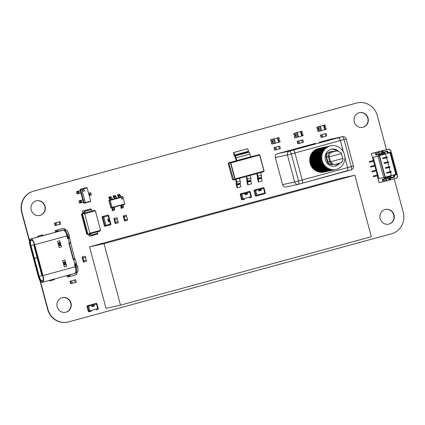 <?xml version="1.0" encoding="UTF-8"?>
<svg xmlns="http://www.w3.org/2000/svg" width="425" height="425" viewBox="0 0 425 425"><rect width="100%" height="100%" fill="white"/><g stroke="black" fill="none" stroke-linecap="round" stroke-linejoin="round"><path stroke-width="0.64" d="M394.251 178.845L403.24 212.399A17.537 16.734 -102.3 0 1 391.632 233.75L68.632 321.879A17.537 16.734 -102.3 0 1 67.835 322.076A17.537 16.734 -102.3 0 1 47.945 309.347L40.471 281.467M67.835 322.076L67.548 322.139A17.537 16.734 -102.3 0 1 47.653 309.411L39.961 280.686M29.495 240.502L22.004 212.537A17.537 16.734 -102.3 0 1 33.612 191.186L356.612 103.057A17.537 16.734 -102.3 0 1 357.409 102.861A17.537 16.734 -102.3 0 1 377.304 115.589L386.426 149.653M21.718 212.601L21.882 212.08L21.718 212.601L29.437 241.411M21.601 212.144A17.537 16.734 -102.3 0 1 33.325 191.25L356.325 103.121A17.537 16.734 -102.3 0 1 357.122 102.924L357.409 102.861M65.556 312.311A7.517 7.172 77.7 0 0 70.725 303.115A7.517 7.172 77.7 0 0 62.342 297.627M71.012 303.052A7.517 7.172 77.7 0 0 62.486 297.596A7.517 7.172 77.7 0 0 57.083 306.473A7.517 7.172 77.7 0 0 65.7 312.285A7.517 7.172 77.7 0 0 71.012 303.052M48.965 280.495A1.503 1.434 77.7 0 0 50.23 280.776L53.922 279.767A1.503 1.434 77.7 0 0 54.873 278.885M50.028 280.813L53.63 279.831A1.503 1.434 77.7 0 0 54.575 278.965M67.559 275.421A1.503 1.434 77.7 0 0 67.851 275.607M43.047 235.514A1.503 1.434 77.7 0 0 41.847 235.067M43.435 235.567A1.503 1.434 77.7 0 0 41.937 235.041L38.245 236.05A1.503 1.434 77.7 0 0 37.219 237.214M39.615 215.507A7.517 7.172 77.7 0 0 44.784 206.306A7.517 7.172 77.7 0 0 36.407 200.818M45.077 206.242A7.517 7.172 77.7 0 0 36.55 200.786A7.517 7.172 77.7 0 0 31.147 209.663A7.517 7.172 77.7 0 0 39.759 215.475A7.517 7.172 77.7 0 0 45.077 206.242M56.02 231.598A1.503 1.434 77.7 0 0 55.829 232.066M388.551 224.182A7.517 7.172 77.7 0 0 393.725 214.981A7.517 7.172 77.7 0 0 385.342 209.493M394.012 214.917A7.517 7.172 77.7 0 0 385.486 209.461A7.517 7.172 77.7 0 0 380.083 218.338A7.517 7.172 77.7 0 0 388.694 224.15A7.517 7.172 77.7 0 0 394.012 214.917M362.61 127.373A7.517 7.172 77.7 0 0 367.784 118.171A7.517 7.172 77.7 0 0 359.401 112.689M368.071 118.108A7.517 7.172 77.7 0 0 359.545 112.652A7.517 7.172 77.7 0 0 354.142 121.529A7.517 7.172 77.7 0 0 362.759 127.341A7.517 7.172 77.7 0 0 368.071 118.108M270.661 139.756L278.917 137.525L270.661 139.756L270.991 141.095L271.442 140.994A0.887 0.845 -102.3 0 1 271.899 142.688L271.442 142.789L271.83 144.112L272.239 144.022L271.883 142.694L272.255 144.022L271.899 142.688L271.437 142.752A0.855 0.813 77.7 0 0 271.001 141.132L271.453 141.031L271.086 139.66L272.356 139.315L271.076 139.666L271.432 140.999A0.903 0.861 -102.3 0 1 271.904 142.699L271.437 142.752M279.746 140.558A0.903 0.861 -102.3 0 1 279.283 138.842L279.299 138.89A0.855 0.813 77.7 0 0 279.735 140.51L279.746 140.558M272.34 139.32L278.933 137.525L272.34 139.32L273.525 143.671L272.255 144.022M279.124 142.147L280.102 141.881L279.74 140.548A0.887 0.845 -102.3 0 1 279.289 138.853L278.933 137.525M271.086 139.66L271.432 140.999L271.001 141.132M271.888 142.651A0.855 0.813 77.7 0 0 271.453 141.031M277.456 137.971L278.625 142.327L279.135 142.184L277.961 137.827M278.625 142.327L275.458 143.193L274.29 138.837M273.429 139.06L274.592 143.416L275.458 143.193M274.592 143.416L273.525 143.671M275.464 149.935L274.72 150.094L274.061 147.634L275.862 147.183L276.521 149.643L275.464 149.935L274.805 147.475M279.73 146.131L275.118 147.347L275.862 147.183L276.521 149.643L279.331 148.877L278.672 146.418L279.73 146.131L280.388 148.591L279.331 148.877L278.672 146.418L274.061 147.634M319.584 142.242A2.545 0.76 -105.3 0 0 319.573 142.242A2.545 0.76 -105.3 0 0 319.563 142.248L331.298 139.682L300.502 148.086L288.788 150.647A2.545 0.76 74.7 0 1 288.788 150.647L315.35 143.395A2.545 0.76 74.7 0 0 315.345 143.4M288.782 150.647L293.006 149.494A2.545 0.76 -105.3 0 0 293.006 149.494A2.545 0.76 -105.3 0 0 292.995 149.494M334.98 164.518L333.014 164.353L330.618 161.75L329.561 161.373L327.856 161.723A3.82 3.4 76.6 0 0 332.015 164.533L328.546 163.721L327.372 161.829L326.055 156.91L326.878 153.393L328.562 152.288L330.926 151.629M335.288 164.448L340.096 163.157C342.279 162.339 343.182 160.778 342.8 158.477L330.618 161.75L329.301 156.83L341.482 153.558L342.8 158.477C343.809 159.322 341.233 163.428 341.153 162.695L334.916 164.528M330.985 151.789L336.802 150.859L331.994 152.15L330.459 151.847A19.731 0.287 -15 0 0 328.828 152.214L328.785 152.224M336.802 150.859L341.094 152.623L342.8 158.477M331.994 152.15C329.816 152.973 328.918 154.53 329.301 156.83L328.243 156.453A3.82 3.82 -70.2 0 1 330.852 151.799M324.461 171.955A12.091 11.539 -102.3 0 1 324.142 172.029L323.861 172.093A12.091 11.539 -102.3 0 1 310.144 163.317A12.091 11.539 -102.3 0 1 318.697 148.463L318.978 148.399A12.091 11.539 -102.3 0 1 319.297 148.336M339.644 163.296A8.622 8.224 -102.3 0 1 335.166 166.063A8.622 8.224 -102.3 0 1 325.391 159.811A8.622 8.224 -102.3 0 1 331.484 149.223A8.622 8.224 -102.3 0 1 338.119 150.742M319.669 148.251A12.091 11.539 77.7 0 0 319.611 148.261A12.091 11.539 77.7 0 0 311.058 163.115A12.091 11.539 77.7 0 0 324.774 171.891A12.091 11.539 77.7 0 0 324.833 171.881M324.142 172.029A12.091 11.539 -102.3 0 1 310.425 163.253A12.091 11.539 -102.3 0 1 318.978 148.399M320.413 148.086A12.091 11.539 77.7 0 0 320.354 148.102A12.091 11.539 77.7 0 0 311.801 162.95A12.091 11.539 77.7 0 0 325.518 171.727A12.091 11.539 77.7 0 0 325.577 171.716M325.205 171.796A12.091 11.539 -102.3 0 1 324.886 171.865A12.091 11.539 -102.3 0 1 311.169 163.088A12.091 11.539 -102.3 0 1 319.722 148.24A12.091 11.539 -102.3 0 1 320.041 148.171M321.157 147.927A12.091 11.539 77.7 0 0 321.098 147.937A12.091 11.539 77.7 0 0 312.545 162.791A12.091 11.539 77.7 0 0 326.262 171.567A12.091 11.539 77.7 0 0 326.32 171.551M325.948 171.631A12.091 11.539 -102.3 0 1 325.63 171.705A12.091 11.539 -102.3 0 1 311.913 162.929A12.091 11.539 -102.3 0 1 320.466 148.075A12.091 11.539 -102.3 0 1 320.785 148.012M321.9 147.762A12.091 11.539 77.7 0 0 321.842 147.773A12.091 11.539 77.7 0 0 313.289 162.626A12.091 11.539 77.7 0 0 327.006 171.403A12.091 11.539 77.7 0 0 327.064 171.392M326.692 171.466A12.091 11.539 -102.3 0 1 326.373 171.541A12.091 11.539 -102.3 0 1 312.657 162.764A12.091 11.539 -102.3 0 1 321.21 147.911A12.091 11.539 -102.3 0 1 321.528 147.847M322.644 147.602A12.091 11.539 77.7 0 0 322.586 147.613A12.091 11.539 77.7 0 0 314.033 162.467A12.091 11.539 77.7 0 0 327.749 171.243A12.091 11.539 77.7 0 0 327.808 171.227M327.436 171.307A12.091 11.539 -102.3 0 1 327.117 171.381A12.091 11.539 -102.3 0 1 313.4 162.605A12.091 11.539 -102.3 0 1 321.953 147.751A12.091 11.539 -102.3 0 1 322.272 147.688M323.388 147.438A12.091 11.539 77.7 0 0 323.329 147.448A12.091 11.539 77.7 0 0 314.776 162.302A12.091 11.539 77.7 0 0 328.493 171.078A12.091 11.539 77.7 0 0 328.552 171.068M328.18 171.142A12.091 11.539 -102.3 0 1 327.861 171.217A12.091 11.539 -102.3 0 1 314.144 162.44A12.091 11.539 -102.3 0 1 322.697 147.587A12.091 11.539 -102.3 0 1 323.016 147.523M324.132 147.273A12.091 11.539 77.7 0 0 324.073 147.289A12.091 11.539 77.7 0 0 315.52 162.137A12.091 11.539 77.7 0 0 329.237 170.914A12.091 11.539 77.7 0 0 329.295 170.903M328.923 170.983A12.091 11.539 -102.3 0 1 328.605 171.052A12.091 11.539 -102.3 0 1 314.888 162.276A12.091 11.539 -102.3 0 1 323.441 147.427A12.091 11.539 -102.3 0 1 323.76 147.363M324.875 147.114A12.091 11.539 77.7 0 0 324.817 147.124A12.091 11.539 77.7 0 0 316.264 161.978A12.091 11.539 77.7 0 0 329.981 170.754A12.091 11.539 77.7 0 0 330.039 170.738M329.667 170.818A12.091 11.539 -102.3 0 1 329.348 170.893A12.091 11.539 -102.3 0 1 315.632 162.116A12.091 11.539 -102.3 0 1 324.185 147.262A12.091 11.539 -102.3 0 1 324.503 147.199M325.619 146.949A12.091 11.539 77.7 0 0 325.561 146.96A12.091 11.539 77.7 0 0 317.007 161.813A12.091 11.539 77.7 0 0 330.724 170.59A12.091 11.539 77.7 0 0 330.783 170.579M330.411 170.653A12.091 11.539 -102.3 0 1 330.092 170.728A12.091 11.539 -102.3 0 1 316.375 161.952A12.091 11.539 -102.3 0 1 324.928 147.098A12.091 11.539 -102.3 0 1 325.247 147.034M326.363 146.79A12.091 11.539 77.7 0 0 326.304 146.8A12.091 11.539 77.7 0 0 317.751 161.654A12.091 11.539 77.7 0 0 331.468 170.43A12.091 11.539 77.7 0 0 331.527 170.414M331.155 170.494A12.091 11.539 -102.3 0 1 330.836 170.568A12.091 11.539 -102.3 0 1 317.119 161.792A12.091 11.539 -102.3 0 1 325.672 146.938A12.091 11.539 -102.3 0 1 325.991 146.875M327.107 146.625A12.091 11.539 77.7 0 0 327.048 146.636A12.091 11.539 77.7 0 0 318.495 161.489A12.091 11.539 77.7 0 0 332.212 170.266A12.091 11.539 77.7 0 0 332.27 170.255M331.898 170.329A12.091 11.539 -102.3 0 1 331.58 170.404A12.091 11.539 -102.3 0 1 317.863 161.627A12.091 11.539 -102.3 0 1 326.416 146.774A12.091 11.539 -102.3 0 1 326.735 146.71M327.85 146.46A12.091 11.539 77.7 0 0 327.792 146.476A12.091 11.539 77.7 0 0 319.239 161.325A12.091 11.539 77.7 0 0 332.956 170.101A12.091 11.539 77.7 0 0 333.014 170.09M332.642 170.17A12.091 11.539 -102.3 0 1 332.323 170.239A12.091 11.539 -102.3 0 1 318.607 161.463A12.091 11.539 -102.3 0 1 327.16 146.614A12.091 11.539 -102.3 0 1 327.478 146.551M328.594 146.301A12.091 11.539 77.7 0 0 328.536 146.312A12.091 11.539 77.7 0 0 319.983 161.165A12.091 11.539 77.7 0 0 333.699 169.942A12.091 11.539 77.7 0 0 333.758 169.926M333.386 170.005A12.091 11.539 -102.3 0 1 333.067 170.08A12.091 11.539 -102.3 0 1 319.35 161.303A12.091 11.539 -102.3 0 1 327.903 146.45A12.091 11.539 -102.3 0 1 328.222 146.386M329.338 146.136A12.091 11.539 77.7 0 0 329.279 146.147A12.091 11.539 77.7 0 0 320.726 161.001A12.091 11.539 77.7 0 0 334.443 169.777A12.091 11.539 77.7 0 0 334.502 169.766M334.13 169.841A12.091 11.539 -102.3 0 1 333.811 169.915A12.091 11.539 -102.3 0 1 320.094 161.139A12.091 11.539 -102.3 0 1 328.647 146.285A12.091 11.539 -102.3 0 1 328.966 146.221M330.746 145.828L330.023 145.988A12.091 11.539 77.7 0 0 321.47 160.841A12.091 11.539 77.7 0 0 335.187 169.617L335.909 169.458A12.091 11.539 77.7 0 0 344.601 155.178A12.091 11.539 77.7 0 0 330.746 145.828A12.091 11.539 77.7 0 0 322.192 160.682A12.091 11.539 77.7 0 0 335.909 169.458M334.873 169.681A12.091 11.539 -102.3 0 1 334.555 169.756A12.091 11.539 -102.3 0 1 320.838 160.979A12.091 11.539 -102.3 0 1 329.391 146.126A12.091 11.539 -102.3 0 1 329.71 146.062M293.638 150.253L294.366 149.759L293.638 150.253A3.182 0.951 -105.3 0 1 294.95 152.947A3.182 0.951 -105.3 0 0 293.638 150.253L293.542 150.131M302.372 183.079L302.393 182.936A3.182 0.951 -105.3 0 0 302.196 179.998A3.182 0.951 -105.3 0 1 302.393 182.936L303.046 183.016M346.805 171.073L351.167 169.883A3.182 0.951 -105.3 0 0 351.178 169.878A3.182 0.951 -105.3 0 0 351.273 166.605L347.608 167.604L344.888 157.452L347.608 167.604L302.196 179.998L294.95 152.947L340.356 140.558L343.405 151.932L340.356 140.558L344.027 139.559A3.182 0.951 -105.3 0 0 342.268 136.685L337.434 138.008L339.044 137.865A3.182 0.951 74.7 0 1 340.356 140.558A3.182 0.951 74.7 0 0 339.044 137.865L337.434 138.008L289.531 151.077A3.182 0.951 74.7 0 1 291.284 153.946L287.422 154.95L294.668 182.001L298.531 180.997A3.182 0.951 74.7 0 1 298.44 184.269L298.44 184.269A3.182 0.951 74.7 0 1 298.424 184.275L302.913 183.048M303.264 182.952L347.804 170.547A3.182 0.951 74.7 0 0 347.608 167.604A3.182 0.951 74.7 0 1 347.804 170.547M337.434 138.008L319.212 142.322L330.183 139.331A3.182 3.039 -102.3 0 1 330.326 139.294L342.417 136.653A3.182 3.039 77.7 0 0 342.268 136.685L330.183 139.331M282.582 184.641L294.668 182.001A3.182 3.039 77.7 0 0 298.281 184.307L286.195 186.952A3.182 3.039 -102.3 0 1 282.582 184.641L275.336 157.59A3.182 3.039 -102.3 0 1 277.445 153.717L288.416 150.726L300.502 148.086L294.366 149.759M292.644 149.573L315.562 143.347L292.644 149.589M302.196 179.998L294.95 152.947L291.284 153.946L298.531 180.997L302.196 179.998M302.956 183.037L351.178 169.878A3.182 3.182 0 0 0 353.414 165.984L346.168 138.938L344.027 139.559L351.273 166.605L353.414 165.984M277.445 153.717L289.531 151.077A3.182 3.039 77.7 0 0 287.422 154.95L275.336 157.59M292.368 149.722L292.023 149.807L292.368 149.722M292.655 149.648L292.358 149.717L292.655 149.648M296.868 148.495L297.303 148.378L296.868 148.495M301.431 147.289L305.054 146.296L301.431 147.289M300.815 147.486L304.438 146.487L300.815 147.486M300.326 147.565L303.949 146.572L300.326 147.565M292.883 149.648L294.854 149.111L292.883 149.648M294.472 149.143L294.876 149.037L294.472 149.138M294.35 149.18L294.769 149.063L294.35 149.18M294.291 149.196L293.744 149.34L294.291 149.196M293.457 149.425L293.165 149.494L293.457 149.425M292.857 149.579L293.277 149.478L292.857 149.579M291.725 149.887L292.097 149.797L291.725 149.887M325.502 140.696L329.8 139.533L325.502 140.696M122.076 199.086A0.499 0.478 77.7 0 0 122.442 198.48A0.499 0.478 77.7 0 0 121.848 198.108A0.499 0.478 77.7 0 0 121.513 198.709A0.499 0.478 77.7 0 0 122.081 199.081A0.499 0.478 77.7 0 0 122.427 198.486A0.499 0.478 77.7 0 0 121.863 198.103M114.681 198.719L116.748 198.167L116.657 197.843A1.254 0.372 -105.3 0 0 116.02 196.711L115.191 195.404L113.14 196.01L113.379 196.833A1.254 0.372 -105.3 0 0 114.001 197.88L114.681 198.719L112.359 199.352L112.274 199.038A1.254 0.372 -105.3 0 0 111.632 197.907L110.808 196.6L108.757 197.205L108.997 198.029A1.254 0.372 -105.3 0 0 109.618 199.075L110.298 199.915L108.874 200.303L110.952 208.043L108.874 200.303L122.549 196.584L121.125 196.956L121.045 196.648A1.254 0.372 -105.3 0 0 120.402 195.516L119.574 194.209L117.523 194.809L117.767 195.638A1.254 0.372 -105.3 0 0 118.384 196.685L119.064 197.524L116.742 198.156M110.298 199.915L112.365 199.362M119.064 197.524L121.13 196.972M124.796 203.952L122.905 196.887L110.171 200.361L112.067 207.421L124.796 203.952L124.626 204.329L110.952 208.043M112.067 207.421L111.244 207.979L109.172 200.239L110.171 200.361M122.905 196.887L122.549 196.584M112.375 207.671L112.189 208.686A1.254 0.372 -105.3 0 0 112.173 209.87L112.375 210.704L114.453 210.205L114.527 208.707A1.254 0.372 -105.3 0 0 114.527 207.432L114.437 207.108M112.609 210.71L112.683 209.206A1.254 0.372 -105.3 0 0 112.678 207.937L112.593 207.613M121.146 205.28L120.96 206.295A1.254 0.372 -105.3 0 0 120.939 207.48L121.141 208.314L123.223 207.814L123.293 206.311A1.254 0.372 -105.3 0 0 123.293 205.041L123.207 204.717M121.375 208.319L121.449 206.816A1.254 0.372 -105.3 0 0 121.449 205.546L121.359 205.222M110.516 199.867L110.431 199.543A1.254 0.372 -105.3 0 0 109.788 198.411L108.965 197.104M114.899 198.672L114.814 198.347A1.254 0.372 -105.3 0 0 114.171 197.216L113.348 195.909M119.287 197.476L119.197 197.147A1.254 0.372 -105.3 0 0 118.554 196.021L117.73 194.714M84.033 262.002L83.709 260.791L83.125 260.918L86.243 260.1L86.567 261.311L83.449 262.129L82.407 258.257L85.531 257.438L86.243 260.1L83.709 260.791L82.668 256.918L85.207 256.227L85.531 257.438L82.407 258.257L82.083 257.045L82.668 256.918M82.083 257.045L85.207 256.227M298.536 143.639L297.792 143.799L297.133 141.339L302.802 139.836L303.461 142.295L302.403 142.582L301.745 140.123L298.934 140.893L299.593 143.347L298.536 143.639L297.877 141.18L298.934 140.893L299.593 143.347L302.403 142.582L301.745 140.123L301.001 140.287L302.802 139.836M297.133 141.339L297.877 141.18M298.191 141.052L298.934 140.893L298.191 141.052M125.29 220.931L124.546 221.09L124.249 219.985L127.335 219.183L127.633 220.288L125.29 220.931L124.993 219.821L127.335 219.183L126.549 216.229L123.457 217.032L123.165 215.927L126.252 215.124L126.549 216.229L124.201 216.872L123.909 215.767L126.252 215.124M123.165 215.927L123.909 215.767M123.457 217.032L124.201 216.872L124.993 219.821L124.249 219.985L123.457 217.032M115.797 223.465L115.473 222.259L114.888 222.387L118.007 221.563L118.336 222.774L115.212 223.593L114.171 219.725L117.295 218.902L118.007 221.563L115.473 222.259L114.431 218.386L116.971 217.69L117.295 218.902L114.171 219.725L113.847 218.514L114.431 218.386M113.847 218.514L116.971 217.69M84.469 190.225A0.845 0.807 77.7 0 0 83.47 189.619A0.845 0.807 77.7 0 0 82.907 190.65A0.845 0.807 77.7 0 0 83.906 191.255A0.845 0.807 77.7 0 0 84.469 190.225M85.388 202.629L90.706 201.179L87.136 187.855L81.818 189.306L85.388 202.629L84.373 203.246L84.038 201.987L79.502 203.166L78.88 200.839L83.194 199.713L81.356 192.849M81.573 192.791L80.766 193.014L80.144 190.687L80.952 190.469L80.612 189.21L83.194 199.713M80.314 190.628L80.059 189.688L80.394 189.258L86.61 187.574L87.136 187.855M83.821 202.045L84.155 203.293L90.371 201.609L90.706 201.179M84.155 203.293L83.629 203.012L83.401 202.162M82.779 199.824L80.941 192.966M81.818 189.306L80.612 189.21L86.61 187.574M83.231 202.21L82.604 199.883L83.417 199.665L84.038 201.987M80.766 193.014L77.037 193.965L76.415 191.643L80.729 190.517M80.144 190.687L76.415 191.643M77.196 193.933L76.574 191.611M88.597 193.306L90.727 192.684L88.597 193.317M90.445 195.256L91.348 195.006L90.727 192.684M90.429 195.293L89.223 195.638M82.604 199.883L78.88 200.839M79.661 203.134L79.039 200.807M293.733 133.461L301.989 131.229L293.733 133.461L294.063 134.799L294.514 134.698A0.887 0.845 -102.3 0 1 294.971 136.393L294.514 136.494L294.902 137.817L295.311 137.727L294.971 136.393L294.504 136.457A0.855 0.813 77.7 0 0 294.073 134.837L294.525 134.736L294.142 133.37L295.428 133.02L294.142 133.37M302.818 134.263A0.903 0.861 -102.3 0 1 302.356 132.547L302.372 132.595A0.855 0.813 77.7 0 0 302.802 134.215L302.818 134.263M300.719 131.575L295.412 133.025L300.719 131.575M302.196 135.851L303.168 135.586L302.812 134.252A0.887 0.845 -102.3 0 1 302.361 132.558L302.005 131.229M295.428 133.02L296.597 137.376L295.327 137.727M294.073 134.837L294.514 134.688A0.903 0.861 -102.3 0 1 294.971 136.404L294.504 136.457M294.961 136.356A0.855 0.813 77.7 0 0 294.525 134.736M300.528 131.676L301.697 136.032L302.202 135.888L301.033 131.532L302.202 135.888M301.697 136.032L298.531 136.898L297.362 132.542M296.496 132.765L297.665 137.121L298.531 136.898M297.665 137.121L296.597 137.376M89.893 233.219L87.964 234.387L82.386 213.573L84.676 213.748L89.893 233.219L100.592 230.297L95.381 210.832L94.382 210.301L91.837 210.97M84.676 213.748L95.381 210.832M100.592 230.297L99.96 231.115L87.523 234.483L81.945 213.669L94.382 210.301M97.421 231.806L97.787 234.032L89.255 236.273L88.48 234.249M97.808 233.261L90.892 235.147L90.498 233.697M83.327 213.292L83.119 212.505L84.288 212.25L84.485 212.978L84.92 212.883L84.118 210.752L91.04 208.861L84.118 210.752M84.532 211.432L91.455 209.541L91.843 210.991M84.485 212.978L81.945 213.669L81.435 214.322L86.727 234.058L87.523 234.483M90.068 233.814L90.254 234.515L89.085 234.775L88.91 234.127M90.892 235.147L90.865 235.923L97.787 234.032M91.455 209.541L91.04 208.861M89.425 209.217L82.503 211.103L82.896 213.414M89.085 234.775L90.238 234.457M108.763 221.786L108.226 221.494L108.455 221.016L108.704 221.632L108.704 220.963L109.347 220.926L109.507 221.515L108.906 221.117L108.763 221.786L108.226 221.494L108.46 221.016M108.678 220.782L107.971 220.548L108.465 219.985L109.177 220.219L108.593 220.803M108.162 219.895L107.722 219.592L107.977 219.093L108.917 219.263L108.189 219.89L107.716 219.592L107.977 219.093L108.917 219.263M108.71 219.698L108.428 219.576M108.572 219.157L108.662 219.539M107.977 219.093L108.343 219.247L107.977 219.093M108.024 219.252L108.147 219.73L108.019 219.252M108.141 219.73L107.854 219.555L108.306 219.428M108.683 220.782L107.977 220.548L108.465 219.985M108.513 220.145L108.115 220.511L108.641 220.623L109.039 220.256L108.508 220.145M108.635 220.623L108.109 220.511L108.641 220.623L108.912 220.113M109.353 221.558L108.906 221.117M108.704 221.632L108.364 221.457L108.71 221.632L108.731 221.127M94.084 306.25L93.622 306L94.084 306.25L93.622 306L94.207 305.75L93.569 305.74L93.516 305.07L94.079 304.916L93.713 305.533L94.361 305.703L94.084 306.25L93.622 306L94.047 306.106L93.898 305.548L94.207 305.75M93.187 306.494L92.634 305.968L92.847 305.235L93.399 305.761L93.187 306.494L92.884 306.446L92.847 305.235M92.241 306.749L91.683 305.888L91.933 305.485L92.353 305.713L92.273 306.744L91.688 305.888L91.933 305.485L92.358 305.713M92.066 305.979L91.975 305.628M92.236 306.6L91.938 306.42L92.395 306.303M92.788 305.926L93.149 306.351L92.884 305.378L92.788 305.926M93.144 306.351L92.884 305.378M93.728 305.713L93.516 305.07L94.084 304.916M93.771 305.942L94.047 306.106M321.842 137.28L321.098 137.44L320.439 134.98L322.235 134.534L322.894 136.993L321.842 137.28L321.183 134.821M326.103 133.477L321.491 134.693L322.235 134.534L322.894 136.988L325.709 136.223L325.051 133.763L326.103 133.477L326.761 135.936L325.709 136.223L325.051 133.763L320.439 134.98M316.806 127.165L325.061 124.934L316.806 127.165L317.135 128.504L317.587 128.403A0.887 0.845 -102.3 0 1 318.043 130.098L317.587 130.199L317.974 131.522L318.383 131.431L318.027 130.103L318.399 131.431L318.043 130.098L317.576 130.162A0.855 0.813 77.7 0 0 317.146 128.541L317.597 128.44L317.231 127.075L318.5 126.724L317.215 127.075L317.571 128.408A0.903 0.861 -102.3 0 1 318.043 130.108L317.576 130.162M325.89 127.968A0.903 0.861 -102.3 0 1 325.428 126.252L325.444 126.299A0.855 0.813 77.7 0 0 325.874 127.92L325.89 127.968M323.792 125.279L318.484 126.73L323.792 125.279M325.263 129.556L326.241 129.29L325.885 127.957A0.887 0.845 -102.3 0 1 325.433 126.262L325.077 124.934M317.231 127.075L317.571 128.408L317.146 128.541M318.5 126.724L319.669 131.081L318.399 131.431M318.033 130.061A0.855 0.813 77.7 0 0 317.597 128.44M323.6 125.38L324.769 129.737L325.274 129.593L324.1 125.237M324.769 129.737L321.598 130.602L320.434 126.246M319.568 126.469L320.737 130.826L321.598 130.602M320.737 130.826L319.669 131.081M377.889 174.84L378.085 175.562L377.713 175.663L378.085 175.562L377.889 174.84L373.192 176.067L377.889 174.84L373.214 176.067L377.889 174.84L373.214 176.067L377.889 174.84L378.085 175.562L377.713 175.663L377.522 174.941L377.713 175.663L375.907 176.12L375.711 175.392L375.907 176.12L373.384 176.795L373.214 176.067L373.384 176.795M376.592 170L376.789 170.722L376.417 170.823L376.789 170.722L376.592 170L371.896 171.227L376.592 170L371.918 171.227L376.592 170L371.918 171.227L376.592 170L376.789 170.722L376.417 170.823L376.221 170.101L376.417 170.823L374.611 171.28L374.414 170.553L374.611 171.28L372.087 171.955L371.918 171.227M375.296 165.155L375.487 165.883L375.121 165.984L375.487 165.883L375.296 165.155L370.6 166.387L375.296 165.155L370.616 166.382L375.296 165.155L370.616 166.382L375.296 165.155L375.487 165.883L375.121 165.984L374.924 165.256L375.121 165.984L373.315 166.435L373.118 165.713L373.315 166.435L370.791 167.115L370.616 166.382M374 160.315L374.191 161.043L373.825 161.144L374.191 161.043L374 160.315L369.298 161.548L374 160.315L369.32 161.542L374 160.315L369.32 161.542L374 160.315L374.191 161.043L373.825 161.144L373.628 160.416L373.825 161.144L372.013 161.596L371.822 160.873L372.013 161.596L369.495 162.276L369.32 161.542M390.458 172.391L391.292 175.504L390.458 172.391L391.292 175.504L385.247 177.151L395.829 174.51L389.996 152.729L387.685 153.356L387.233 151.661L384.466 152.421L384.917 154.116L379.472 155.598L385.31 177.379L390.756 175.897L391.207 177.592L393.98 176.832L393.523 175.137L395.829 174.51L389.996 152.729L387.685 153.356L387.233 151.661L384.466 152.421L384.917 154.116L379.472 155.598L379.031 155.21L384.476 153.722L384.019 152.028L387.712 151.024L388.163 152.713L390.474 152.086L396.567 174.834L394.262 175.467L394.713 177.161L391.021 178.165L390.57 176.471L385.124 177.958L379.031 155.21L384.476 153.722L384.917 154.116L379.472 155.598L385.31 177.379L385.124 177.958L379.031 155.21L384.476 153.722L384.019 152.028L384.917 154.116M385.486 153.839L386.362 157.101M386.569 157.872L387.658 161.941M387.866 162.711L388.955 166.781M389.162 167.551L390.251 171.62M383.685 177.57L378.925 178.612L383.685 177.57L377.979 156.273L383.685 177.57L378.925 178.612L373.219 157.314L378.532 156.124L377.979 156.273L383.685 177.57L384.237 177.422L384.625 178.872L384.237 177.422L383.685 177.57L384.237 177.422L384.625 178.872L382.431 179.355L383.079 181.773L382.431 179.355L390.07 177.39L390.718 179.807L397.178 178.043L396.854 176.837L397.178 178.043L396.854 176.837L397.779 176.582L390.644 149.961L397.779 176.582L396.854 176.837L397.779 176.582L390.644 149.961L389.725 150.211L389.401 149.005L382.941 150.763L383.589 153.186L378.144 154.673L378.532 156.124L373.219 157.314L378.532 156.124L378.144 154.673L375.944 155.152L375.296 152.729L371.269 153.611L389.401 149.005L382.33 150.923L382.941 150.763L383.589 153.186L378.144 154.673L381.007 153.85L380.683 152.639L381.007 153.85L379.626 154.227L378.978 151.805L389.401 149.005L383.547 150.354L389.401 149.005L389.725 150.211L389.401 149.005M383.015 179.228L383.334 180.407L383.015 179.228L383.334 180.407L384.508 180.083L384.832 181.294L379.052 182.654L386.15 181.008L386.761 180.848L386.118 178.468L386.761 180.848L390.718 179.807L390.07 177.39L382.431 179.355L383.079 181.773L379.052 182.654L377.421 175.738M377.23 174.983L376.125 170.898M375.934 170.143L374.829 166.058M374.638 165.304L373.533 161.218M378.144 154.673L375.944 155.152L375.296 152.729L371.269 153.611L373.341 160.459L371.269 153.611L383.547 150.354L371.269 153.611L382.33 150.923L382.978 153.345L383.589 153.186L378.144 154.673L378.532 156.124L373.219 157.314L378.532 156.124M387.504 178.091L387.818 179.26L387.504 178.091L387.818 179.26L389.204 178.883L389.528 180.094L397.178 178.043L390.113 179.966L389.465 177.554L390.113 179.966L386.761 180.848L389.528 180.094L389.204 178.883L389.528 180.094M381.783 152.341L382.102 153.537L381.783 152.341L382.102 153.537L383.589 153.186L382.941 150.763M382.33 150.923L382.978 153.345L381.007 153.834L382.978 153.345L382.33 150.923L381.746 151.05L382.07 152.262L380.683 152.639L381.007 153.85L379.626 154.227L378.978 151.805L381.746 151.05L382.07 152.262L380.683 152.639L382.07 152.262L381.746 151.05M387.812 179.249L388.912 178.946L388.599 177.788L388.912 178.946L389.204 178.883L387.818 179.26L389.204 178.883M385.512 178.633L386.15 181.008L386.761 180.848L384.832 181.294L386.15 181.008L385.512 178.633L386.15 181.008M383.329 180.391L384.508 180.083L383.334 180.407L384.508 180.083L383.329 180.391L384.216 180.147L383.918 179.031L384.832 181.294L383.079 181.773M375.944 155.152L376.523 154.992L375.944 155.152L375.296 152.729L377.049 152.251L377.373 153.462L376.199 153.786L376.523 154.992L379.015 154.387L378.367 151.964L378.978 151.805L377.049 152.251L378.367 151.964L379.015 154.387L379.626 154.227L378.978 151.805M377.087 153.542L377.405 154.737L377.087 153.542L377.405 154.737L379.015 154.387L378.367 151.964M384.88 153.972L387.685 153.356L387.233 151.661L384.466 152.421L384.019 152.028L387.712 151.024L387.233 151.661L387.712 151.024L388.163 152.713L387.685 153.356L384.88 153.972L387.685 153.356L388.163 152.713L390.474 152.086L389.996 152.729L387.685 153.356L388.163 152.713L390.474 152.086L396.567 174.834L395.829 174.51L389.996 152.729L390.474 152.086L389.996 152.729M389.9 176.083L387.095 176.694L390.756 175.897L390.57 176.471L385.124 177.958L379.031 155.21L379.472 155.598L379.031 155.21M379.472 155.598L385.31 177.379L390.756 175.897L387.095 176.694L390.756 175.897L391.207 177.592L393.98 176.832L391.17 177.448L393.98 176.832L393.523 175.137L387.095 176.694L393.523 175.137L394.262 175.467L394.713 177.161L391.021 178.165L390.57 176.471L385.124 177.958L385.31 177.379L390.756 175.897L391.021 178.165L390.756 175.897L390.57 176.471M391.17 177.448L393.98 176.832L394.713 177.161L391.021 178.165L391.207 177.592L391.021 178.165M390.06 171.918L390.161 172.29L391.207 172.003L391.106 171.631L389.698 171.817L391.08 171.44L386.623 172.492L386.819 173.219L389.89 172.545L389.698 171.817L391.08 171.44L386.623 172.492L386.819 173.219L389.89 172.545L389.698 171.817L390.161 172.29L391.207 172.003L391.106 171.631L390.06 171.918L389.89 172.545L386.819 173.219L386.623 172.492L391.08 171.44L391.276 172.167L389.89 172.545L389.698 171.817L386.623 172.492M390.161 172.29L391.276 172.167L389.89 172.545L391.276 172.167L391.08 171.44L388.009 172.114L391.08 171.44L391.276 172.167L391.106 171.631M386.166 157.393L386.267 157.771L387.318 157.484L387.217 157.112L385.804 157.298L387.191 156.921L382.734 157.967L382.925 158.695L386.001 158.026L385.804 157.298L387.191 156.921L384.115 157.59L382.734 157.967L382.925 158.695L386.001 158.026L385.804 157.298L386.267 157.771L387.318 157.484L387.217 157.112L386.166 157.393L386.001 158.026L382.925 158.695L382.734 157.967L387.191 156.921L387.388 157.648L386.001 158.026L385.804 157.298L382.734 157.967M386.267 157.771L387.388 157.648L386.001 158.026L387.388 157.648L387.191 156.921L384.115 157.59L387.191 156.921L387.388 157.648L387.217 157.112M387.467 162.238L387.563 162.61L388.615 162.323L388.514 161.952L387.106 162.137L388.487 161.76L384.03 162.812L384.221 163.535L387.297 162.865L387.106 162.137L388.487 161.76L385.411 162.43L384.03 162.812L384.221 163.535L387.297 162.865L387.106 162.137L387.563 162.61L388.615 162.323L388.514 161.952L387.467 162.238L387.297 162.865L384.221 163.535L384.03 162.812L388.487 161.76L388.684 162.488L387.297 162.865L387.106 162.137L384.03 162.812M387.563 162.61L388.684 162.488L387.297 162.865L388.684 162.488L388.487 161.76L385.411 162.43L388.487 161.76L388.684 162.488L388.514 161.952M388.763 167.078L388.864 167.45L389.911 167.163L389.81 166.791L388.402 166.977L389.783 166.6L385.326 167.652L385.523 168.374L388.593 167.705L388.402 166.977L389.783 166.6L385.326 167.652L385.523 168.374L388.593 167.705L388.402 166.977L388.864 167.45L389.911 167.163L389.81 166.791L388.763 167.078L388.593 167.705L385.523 168.374L385.326 167.652L389.783 166.6L389.98 167.328L388.593 167.705L388.402 166.977L385.326 167.652M388.864 167.45L389.98 167.328L388.593 167.705L389.98 167.328L389.783 166.6L386.713 167.275L389.783 166.6L389.98 167.328L389.81 166.791M55.797 225.452L55.053 225.617L54.395 223.157L60.058 221.653L60.717 224.108L59.665 224.4L59.006 221.94L56.19 222.705L56.849 225.165L55.797 225.452L55.138 222.992L56.19 222.705L56.849 225.165L59.665 224.4L59.006 221.94L58.262 222.1L60.058 221.653M54.395 223.157L55.138 222.992M55.447 222.87L56.19 222.705L55.447 222.87M71.363 283.539L70.614 283.703L69.955 281.244L75.623 279.735L76.282 282.195L75.23 282.482L74.566 280.022L71.756 280.792L72.415 283.252L71.363 283.539L70.699 281.079L71.756 280.792L72.415 283.252L75.23 282.482L74.572 280.027L73.828 280.187L75.623 279.735M69.955 281.244L70.699 281.079M71.012 280.957L71.756 280.792L71.012 280.957M258.814 154.822L250.676 156.782L249.942 154.057L236.098 157.834A2.258 0.675 -105.3 0 0 235.222 155.97L249.066 152.192A2.258 0.675 74.7 0 1 249.942 154.057M258.517 154.642L259.521 154.827L230.679 162.695L228.985 162.701L250.676 156.782M228.82 163.009L233.601 179.934L263.139 171.875L263.946 171.333L235.105 179.207L233.601 179.934L233.309 179.754L234.807 179.026L230.515 162.998L228.82 163.009L228.204 163.423L232.539 179.616L233.309 179.754M247.483 182.213L247.43 181.544L250.846 180.609L250.899 181.284L247.483 182.213L248.163 184.753L247.727 184.848L247.047 182.314A2.258 0.675 -105.3 0 1 246.888 180.29L246.229 176.487M248.163 184.753L251.579 183.823L250.899 181.284M247.43 181.544L247.552 181.119A2.258 0.675 -105.3 0 0 247.393 179.1L250.808 178.165A2.258 0.675 74.7 0 1 250.968 180.184L247.552 181.119M250.846 180.609L250.968 180.184M246.665 176.37L247.393 179.1M250.075 175.44L250.808 178.165M236.874 185.114L236.821 184.439L240.231 183.504L240.284 184.179L236.874 185.114L237.554 187.648L237.113 187.744L236.433 185.21A2.258 0.675 -105.3 0 1 236.273 183.186L235.615 179.387M237.554 187.648L240.964 186.718L240.284 184.179M236.821 184.439L236.943 184.014A2.258 0.675 -105.3 0 0 236.783 181.996L240.194 181.061A2.258 0.675 74.7 0 1 240.353 183.085L236.943 184.014M240.231 183.504L240.353 183.085M236.05 179.265L236.783 181.996M239.466 178.335L240.194 181.061M258.097 179.318L258.044 178.649L261.46 177.714L261.513 178.388L258.097 179.318L258.777 181.857L258.336 181.953L257.656 179.414A2.258 0.675 -105.3 0 1 257.497 177.395L256.843 173.591M258.777 181.857L262.193 180.928L261.513 178.388M258.044 178.649L258.166 178.224A2.258 0.675 -105.3 0 0 258.007 176.205L261.423 175.27A2.258 0.675 74.7 0 1 261.582 177.289L258.166 178.224M261.46 177.714L261.582 177.289M257.274 173.474L258.007 176.205M260.69 172.545L261.423 175.27M234.605 155.024L248.444 151.247L248.742 151.868L234.898 155.646L233.925 152.485L233.484 152.58L234.164 155.12A2.258 0.675 -105.3 0 0 235.046 156.984L236.396 160.682M236.831 160.56L236.098 157.834M248.742 151.868L249.066 152.192M234.898 155.646L235.222 155.97M248.444 151.247L247.764 148.708L233.484 152.58M233.925 152.485L247.764 148.708M72.941 273.982L69.19 274.975M67.904 238.68L67.756 236.539A1.503 0.452 -105.3 0 0 67.623 234.929A5.663 1.689 -105.3 0 0 64.712 230.541L63.761 229.999L65.402 229.548L66.098 230.164A5.663 1.689 74.7 0 1 69.009 234.547A1.503 0.452 74.7 0 1 69.142 236.162L69.642 238.207L68.112 238.606A0.754 0.717 -102.3 0 1 67.469 238.042L66.9 235.917A6.418 1.918 -105.3 0 0 63.676 230.143L64.265 230.653M70.518 242.399L74.699 258.618L75.283 259.261L73.753 259.659A0.754 0.717 -102.3 0 1 73.111 259.101L68.962 243.61A0.754 0.717 -102.3 0 1 69.238 242.803L70.747 242.319L69.642 238.197L68.181 238.606M68.303 238.595L69.238 242.803M65.025 262.076L65.078 261.928A2.003 0.6 -105.3 0 0 64.956 260.079L66.613 266.278A2.003 0.6 -105.3 0 0 65.79 264.578L65.025 262.076L64.929 262.884L65.668 264.472M66.9 235.917L34.691 244.704A6.418 1.918 -105.3 0 0 31.158 238.919L30.276 239.11A6.418 1.918 -105.3 0 0 30.249 239.116A6.418 1.918 -105.3 0 0 30.063 245.714L33.538 258.687L33.83 258.623L30.356 245.65A5.413 1.615 74.7 0 1 30.536 240.077L31.413 239.886A5.413 1.615 74.7 0 1 31.949 240.019A5.413 1.615 74.7 0 1 34.398 244.768L42.67 275.65A5.413 1.615 74.7 0 1 42.93 280.819A5.413 1.615 74.7 0 1 42.489 281.223L41.613 281.414A5.413 1.615 74.7 0 1 38.633 276.532L33.846 258.671L33.554 258.735L38.34 276.595A6.418 1.918 -105.3 0 0 41.873 282.381L42.75 282.189A6.418 1.918 74.7 0 0 42.782 282.184A6.418 1.918 74.7 0 0 42.968 275.586L75.172 266.799L74.603 264.669A0.754 0.717 -102.3 0 1 74.88 263.856L76.388 263.378L76.479 264.122L75.098 264.499L75.262 265.12L76.649 264.738L76.479 264.122M34.691 244.704L42.968 275.586M56.775 231.705L55.335 232.273A6.418 1.918 -105.3 0 0 55.303 232.278A6.418 1.918 -105.3 0 0 55.277 232.289M75.395 273.025L75.23 273.264A6.418 1.918 -105.3 0 0 75.172 266.799M61.301 228.916A2.258 2.152 77.7 0 0 61.099 228.958L55.117 230.605L63.001 228.544A2.258 2.152 -102.3 0 1 65.402 229.548M63.761 229.999A0.754 0.717 -102.3 0 0 63.389 229.994L56.642 231.737L55.356 231.322L58.018 231.2L57.694 229.994M48.121 234.255A6.418 1.918 74.7 0 1 48.243 234.207A6.418 1.918 74.7 0 1 48.275 234.196L44.551 235.11M63.676 230.143L61.338 230.557A0.754 0.717 77.7 0 0 61.641 230.547L58.055 231.423M77.074 272.048L76.999 272.823A2.258 2.152 -102.3 0 1 75.427 274.917L67.586 276.967L67.341 276.229L67.538 276.973M68.701 275.108L70.189 274.784L68.707 275.953L67.389 276.239L68.255 275.235M43.323 235.434L38.585 236.842A6.418 1.918 -105.3 0 0 38.553 236.852A6.418 1.918 -105.3 0 0 38.526 236.858M66.613 266.278L64.308 266.905L62.645 260.706L64.956 260.079M61.428 246.914L59.123 247.547L57.46 241.347L59.766 240.715L61.428 246.914A2.003 0.6 -105.3 0 0 60.605 245.22L59.835 242.718L59.744 243.52L60.477 245.108M66.428 236.018L67.06 235.833L67.054 236.497M60.717 229.144L57.035 230.095L60.717 229.144M30.536 240.077L31.126 240.433A4.914 1.466 -105.3 0 0 31.105 240.438A4.914 1.466 -105.3 0 0 30.967 245.491L30.356 245.65M76.999 272.823L75.358 273.27L75.916 272.361A5.663 1.689 -105.3 0 0 75.942 272.356A5.663 1.689 -105.3 0 0 76.287 267.256A1.503 0.452 -105.3 0 0 75.586 265.768L75.262 265.12M76.649 264.738L76.973 265.391A1.503 0.452 74.7 0 1 77.669 266.879A5.663 1.689 74.7 0 1 77.329 271.979A5.663 1.689 74.7 0 1 77.302 271.984L75.969 272.351M42.489 281.223L42.824 280.612A4.914 1.466 -105.3 0 0 42.845 280.606A4.914 1.466 -105.3 0 0 43.063 280.479M34.6 245.533L34.25 245.666L34.393 246.197L34.149 245.836A0.499 0.478 -102.3 0 1 34.319 245.31L34.505 245.161M34.319 245.31L34.096 245.358A0.499 0.478 77.7 0 0 33.926 245.884L34.255 246.234M42.516 275.06L42.282 275.028A0.499 0.478 -102.3 0 1 41.868 274.662L41.9 274.226L42.043 274.752L42.42 274.715M42.447 274.805L42.043 274.752M70.189 274.784L73.546 273.79M33.846 258.671L37.039 257.81M33.554 258.735L37.033 257.784M74.922 263.851L75.098 264.499L74.646 263.851M41.762 274.263L41.65 274.709A0.499 0.478 77.7 0 0 42.059 275.076M41.544 274.311L41.9 274.226M73.945 259.648L75.108 259.293M31.126 240.433L32.008 240.242L31.413 239.886M34.25 245.666L34.568 245.416M33.92 245.645L41.698 274.832M58.544 231.317L58.018 231.2M75.703 269.477A3.809 1.137 -105.3 0 0 75.337 266.714L74.997 266.135M33.83 258.623L37.023 257.757M55.117 230.605L55.314 231.349L55.16 230.594M67.06 235.833A3.809 1.137 -105.3 0 0 65.939 233.15M73.631 259.638L69.089 242.941M34.441 258.464L30.967 245.491L34.345 244.572M59.835 242.718L59.893 242.563A2.003 0.6 -105.3 0 0 59.766 240.715M42.867 280.601L41.947 280.803L41.613 281.414M42.617 275.453L39.238 276.372L34.452 258.512M75.358 273.27A0.754 0.717 -102.3 0 1 75.034 273.461M38.633 276.532L39.238 276.372A4.914 1.466 -105.3 0 0 41.947 280.803L43.026 280.511M34.096 245.358L34.478 245.06M34.468 245.618L42.261 274.704M247.302 194.321L246.84 194.071L247.302 194.321L246.84 194.071L247.424 193.821L246.787 193.811L246.739 193.141L247.297 192.987L246.93 193.603L247.578 193.768L247.302 194.321L246.84 194.071L247.265 194.177L247.116 193.619L247.43 193.821M246.404 194.565L245.852 194.039L246.091 193.301L246.617 193.832L246.404 194.565L245.857 194.039L246.064 193.306M245.459 194.82L244.901 193.959L245.151 193.556L245.57 193.784L245.491 194.815L244.906 193.959L245.151 193.556L245.576 193.779M245.161 194.491L245.618 194.374M245.156 194.491L245.453 194.671M246.006 193.997L246.367 194.422L246.463 193.874L246.102 193.449L246.006 193.997M246.117 193.449L246.362 194.422M246.946 193.784L246.739 193.141L247.302 192.987M246.989 194.012L247.265 194.177M260.775 189.826L261.418 189.991L261.147 190.543L260.679 190.294L261.269 190.044L260.626 190.033L260.578 189.364L261.141 189.21L260.748 189.486L260.961 189.688M261.147 190.543L260.828 190.235M260.217 190.793L259.696 190.262L259.909 189.529L260.456 190.055L260.249 190.788L259.951 190.74L259.909 189.529M258.852 190.761L258.995 189.778L259.415 190.007L259.335 191.038L258.745 190.182L258.995 189.778L259.415 190.002M259.303 191.043L258.852 190.756M259.128 190.273L258.894 190.14L259.266 190.049M259.293 190.894L259 190.713L259.457 190.597M259.85 190.219L260.206 190.644L260.307 190.097L259.946 189.672L259.85 190.219M259.957 189.672L260.206 190.644M260.785 190.007L260.578 189.364L261.147 189.21M261.269 190.044L260.961 189.842L261.109 190.4M104.035 243.674L89.542 246.84L106.011 308.311L120.509 305.145L104.035 243.674L354.848 175.233L371.322 236.709L120.509 305.145M89.542 246.84L340.356 178.404L354.848 175.233M377.522 174.941L377.713 175.663L373.984 176.641L373.788 175.918L373.984 176.641L373.437 176.784L373.24 176.062M377.713 175.663L375.907 176.12L375.711 175.392M375.907 176.12L373.437 176.784M376.221 170.101L376.417 170.823L372.688 171.801L372.491 171.078L372.688 171.801L372.141 171.944L371.944 171.217M376.417 170.823L374.611 171.28L374.414 170.553M374.611 171.28L372.141 171.944M374.924 165.256L375.121 165.984L371.392 166.961L371.195 166.239L371.392 166.961L370.844 167.105L370.648 166.377L370.812 167.11L370.648 166.377M375.121 165.984L373.315 166.435L373.118 165.713M373.315 166.435L370.844 167.105M373.628 160.416L373.825 161.144L370.09 162.122L369.899 161.394L370.09 162.122L369.543 162.265L369.352 161.537L369.516 162.27L369.352 161.537M373.825 161.144L372.013 161.596L371.822 160.873M372.013 161.596L369.543 162.265M379.052 182.654L377.4 176.481L379.052 182.654M390.474 152.086L396.567 174.834L394.262 175.467L394.713 177.161L393.98 176.832L394.713 177.161M390.644 149.961L389.709 150.163M378.925 178.612L373.219 157.314L378.925 178.612M373.341 160.459L371.269 153.611M384.625 178.872L390.07 177.39L390.718 179.807M389.465 177.554L390.113 179.966M386.118 178.468L386.761 180.848M384.508 180.083L384.832 181.294M377.049 152.251L377.373 153.462L376.199 153.786L376.523 154.992L376.199 153.786L377.373 153.462L377.049 152.251L375.296 152.729M379.015 154.387L379.626 154.227M382.978 153.345L383.589 153.186M377.979 156.273L373.219 157.314M391.292 175.504L395.829 174.51L393.523 175.137L394.262 175.467L393.523 175.137L395.829 174.51L385.247 177.151M389.863 175.939L393.523 175.137L393.98 176.832L391.207 177.592M382.102 153.537L381.007 153.834M388.912 178.946L388.599 177.788M377.405 154.737L376.518 154.982M384.216 180.147L383.918 179.031M384.476 153.722L384.019 152.028L384.466 152.421M384.019 152.028L387.712 151.024L387.233 151.661M385.31 177.379L385.124 177.958M387.712 151.024L388.163 152.713M396.567 174.834L395.829 174.51L396.567 174.834L394.262 175.467M47.653 309.411L47.945 309.347M33.325 191.25L33.612 191.186M356.325 103.121L356.612 103.057M53.63 279.831L53.922 279.767M328.828 152.214A3.82 3.4 -103.4 0 0 326.538 156.804L327.856 161.723L327.372 161.829L326.055 156.91L326.538 156.804L328.243 156.453L329.561 161.373A3.82 3.82 109.8 0 0 331.962 163.976L333.014 164.353M332.929 164.321L332.015 164.533A3.82 3.4 76.6 0 0 332.122 164.507M337.195 150.779L331.038 151.757A3.82 3.783 80.9 0 0 330.783 151.81M332.584 151.512A3.82 3.676 -108 0 0 331.139 151.592A19.731 0.287 -15 0 0 330.459 151.847M330.862 151.645L331.139 151.592M334.629 166.164A8.622 8.224 77.7 0 0 338.507 163.614M336.855 150.833A8.622 8.224 77.7 0 0 330.958 149.356M298.451 184.264L302.839 183.069M112.402 209.876L114.251 209.371M112.412 209.398L114.256 208.898M112.683 209.206L114.527 208.707M112.678 207.937L114.527 207.432M121.173 207.48L123.016 206.98M121.178 207.007L123.027 206.502M121.449 206.816L123.293 206.311M121.449 205.546L123.293 205.041M110.431 199.543L112.274 199.038M109.788 198.411L111.632 197.907M109.453 198.353L111.297 197.848M109.204 197.933L111.047 197.428M114.814 198.347L116.657 197.843M114.171 197.216L116.02 196.711M113.836 197.157L115.68 196.653M113.587 196.738L115.435 196.233M119.197 197.147L121.045 196.648M118.554 196.021L120.402 195.516M118.219 195.957L120.062 195.458M117.969 195.542L119.818 195.038M79.284 193.396L78.657 191.075M78.742 193.524L78.12 191.197M78.189 193.667L77.568 191.34M89.611 195.532L88.99 193.21M81.743 202.597L81.122 200.271M81.207 202.72L80.585 200.393M80.654 202.863L80.033 200.542M104.221 218.732L105.974 225.266L110.357 224.071L108.152 215.842L108.625 215.703A0.754 0.717 -102.3 0 0 107.775 215.156L107.068 215.31A0.754 0.717 77.7 0 0 107.036 215.321L102.653 216.516A0.754 0.717 -102.3 0 0 102.154 217.43L104.327 225.664L105.06 225.505L102.855 217.276L103.769 217.037L104.221 218.732M105.878 226.058L105.246 226.196A0.754 0.717 -102.3 0 1 105.214 226.206L105.915 226.052A0.754 0.754 0 0 0 105.953 226.042L105.974 225.266L105.06 225.505A0.754 0.717 77.7 0 0 105.947 226.042L110.33 224.846L110.357 224.071L110.829 223.933M102.648 216.516A0.754 0.754 0 0 0 102.122 217.435L102.855 217.276A0.754 0.717 77.7 0 1 103.355 216.362L103.769 217.037L108.152 215.842L107.738 215.167A0.754 0.717 -102.3 0 1 107.775 215.156A0.754 0.754 0 0 1 108.657 215.698L110.861 223.927A0.754 0.754 0 0 1 110.335 224.846A0.754 0.717 77.7 0 0 110.829 223.938M102.122 217.435L104.327 225.664A0.754 0.754 0 0 0 105.214 226.206A0.754 0.717 -102.3 0 1 104.359 225.659M91.518 310.372L97.745 308.672L96.512 304.077L88.671 306.218L88.257 305.538L96.098 303.397L88.257 305.538A0.754 0.717 -102.3 0 0 87.757 306.452L87.056 306.606L88.288 311.206L88.99 311.052L87.757 306.452L88.671 306.218L89.903 310.813L91.518 310.372M98.218 308.539A0.754 0.717 77.7 0 1 97.729 309.448L96.108 309.889L97.723 309.448L97.745 308.672L98.255 308.529L97.022 303.928A0.754 0.754 0 0 0 96.135 303.392A0.754 0.717 77.7 0 1 96.985 303.933L96.512 304.077L96.098 303.397A0.754 0.717 77.7 0 1 96.135 303.392L95.428 303.546A0.754 0.717 -102.3 0 1 95.466 303.535M95.397 303.551A0.754 0.717 -102.3 0 1 95.428 303.546A0.754 0.754 0 0 0 95.391 303.551L87.545 305.692A0.754 0.717 77.7 0 0 87.056 306.606L88.251 311.212A0.754 0.754 0 0 0 89.138 311.753A0.754 0.717 -102.3 0 1 88.288 311.206M91.492 311.148L89.882 311.589L89.903 310.813L88.99 311.052A0.754 0.717 77.7 0 0 89.877 311.589L91.497 311.148M89.808 311.605L89.176 311.743A0.754 0.717 -102.3 0 1 89.138 311.753L89.845 311.599A0.754 0.754 0 0 0 89.882 311.589M97.723 309.448A0.754 0.754 0 0 0 98.255 308.529L98.218 308.534M373.984 176.641L373.788 175.918M372.688 171.801L372.491 171.078M371.392 166.961L371.195 166.239M370.09 162.122L369.899 161.394M259.818 155.008L264.111 171.031L259.824 155.003L258.623 154.642M235.105 178.952L263.946 171.078L259.654 155.051L230.812 162.924L235.105 178.952L234.807 179.026L235.105 178.952M232.836 179.796L233.5 179.94M232.533 179.616L228.193 163.423L228.921 162.732M263.946 171.333L264.111 171.031L263.946 171.333M230.515 162.998L230.679 162.695L230.515 162.998M68.138 238.537L67.963 237.873L69.349 237.495M63.118 262.464L65.078 261.928M64.929 262.884L63.346 263.314M64.897 262.422L63.229 262.878M42.808 282.173L75.188 273.339M56.477 230.308L56.674 231.035M69.179 236.874L67.798 237.251M74.88 263.856L73.753 259.659M77.669 266.879L76.287 267.256M64.52 230.584L65.907 230.207M58.523 245.31L60.191 244.853M60.605 245.22L58.639 245.756M30.276 239.11L38.585 236.842M76.973 265.391L75.586 265.768M59.744 243.52L58.156 243.955M59.713 243.058L58.039 243.514M75.337 266.714L74.704 266.9M63.596 230.068L31.158 238.919M55.335 232.273L48.275 234.196M74.699 258.618L73.312 258.995M70.545 243.127L69.163 243.504M57.928 243.1L59.893 242.563M68.707 275.953L68.903 276.68M69.796 275.15L70.12 276.362M61.099 228.958L63.001 228.544M58.4 244.864L59.989 244.428M65.79 264.578L63.83 265.115M66.098 230.164L64.712 230.541M67.756 236.539L69.142 236.162M69.009 234.547L67.623 234.929M63.708 264.674L65.381 264.217M63.591 264.223L65.174 263.792M244.736 198.443L250.962 196.743L249.73 192.148L241.889 194.289L241.474 193.609L249.316 191.468L241.474 193.609A0.754 0.717 -102.3 0 0 240.975 194.523L240.274 194.677L241.506 199.277L242.208 199.123L240.975 194.523L241.889 194.289L243.121 198.884L244.736 198.443M249.332 197.96L250.941 197.519L250.962 196.743L251.472 196.6L250.24 191.999A0.754 0.754 0 0 0 249.353 191.457A0.754 0.717 77.7 0 1 250.203 192.004L249.73 192.148L249.316 191.468A0.754 0.717 77.7 0 1 249.353 191.457L248.652 191.611A0.754 0.717 -102.3 0 1 248.683 191.606M248.609 191.622L248.614 191.622A0.754 0.717 -102.3 0 1 248.652 191.611A0.754 0.754 0 0 0 248.614 191.622L240.768 193.763A0.754 0.717 77.7 0 0 240.274 194.677L241.469 199.282A0.754 0.754 0 0 0 242.356 199.819A0.754 0.717 -102.3 0 1 241.506 199.277M244.71 199.219L243.1 199.66L243.121 198.884L242.208 199.123A0.754 0.717 77.7 0 0 243.095 199.66L244.715 199.219M243.026 199.676L242.393 199.814A0.754 0.717 -102.3 0 1 242.356 199.819L243.063 199.665A0.754 0.754 0 0 0 243.1 199.66M250.947 197.519A0.754 0.717 77.7 0 0 251.441 196.61L251.472 196.6A0.754 0.754 0 0 1 250.941 197.519L249.326 197.96M258.575 194.666L264.807 192.966L263.574 188.371L255.733 190.512L255.319 189.832L263.16 187.691L255.319 189.832A0.754 0.717 -102.3 0 0 254.819 190.745L254.118 190.899L255.351 195.5L256.052 195.346L254.819 190.745L255.733 190.512L256.96 195.107L258.575 194.666M265.28 192.828L265.312 192.822A0.754 0.754 0 0 1 264.786 193.742L263.171 194.183L264.786 193.742L264.807 192.966L265.312 192.822L264.079 188.222A0.754 0.754 0 0 0 263.197 187.68A0.754 0.717 77.7 0 1 264.047 188.227L263.574 188.371L263.16 187.691A0.754 0.717 77.7 0 1 263.197 187.68L262.491 187.834A0.754 0.717 -102.3 0 1 262.528 187.829M262.459 187.845A0.754 0.717 -102.3 0 1 262.491 187.834A0.754 0.754 0 0 0 262.453 187.845L254.612 189.986A0.754 0.717 77.7 0 0 254.118 190.899L255.313 195.505A0.754 0.754 0 0 0 256.201 196.042A0.754 0.717 -102.3 0 1 255.351 195.5M263.171 194.183L256.944 195.883L256.96 195.107L256.052 195.346A0.754 0.717 77.7 0 0 256.939 195.883L263.165 194.183M256.87 195.898L256.233 196.037A0.754 0.717 -102.3 0 1 256.201 196.042L256.902 195.888A0.754 0.754 0 0 0 256.939 195.883M264.791 193.742A0.754 0.717 77.7 0 0 265.28 192.833M279.135 142.184L277.966 137.827M327.372 161.829L327.537 162.318M341.094 152.623L341.482 153.558M332.748 151.486L328.562 152.288M326.352 154.163L325.975 155.3M325.938 156.273L326.055 156.91M346.168 138.938A3.182 3.182 0 0 0 342.417 136.653M90.456 195.288L89.834 192.966M110.335 224.846L105.953 226.042M87.55 305.692A0.754 0.754 0 0 0 87.019 306.611M325.274 129.593L324.105 125.237M372.087 171.955L371.896 171.227M370.791 167.115L370.6 166.387M369.495 162.276L369.298 161.548M264.116 171.031L263.202 171.843M228.299 163.147L228.193 163.423M75.22 273.333L42.782 282.184M75.942 272.356L77.329 271.979M38.553 236.852L30.249 239.116M63.102 228.517L61.2 228.937M55.303 232.278L48.243 234.207M75.283 259.261L76.388 263.383M240.768 193.763A0.754 0.754 0 0 0 240.242 194.682M254.612 189.986A0.754 0.754 0 0 0 254.081 190.905"/></g></svg>
